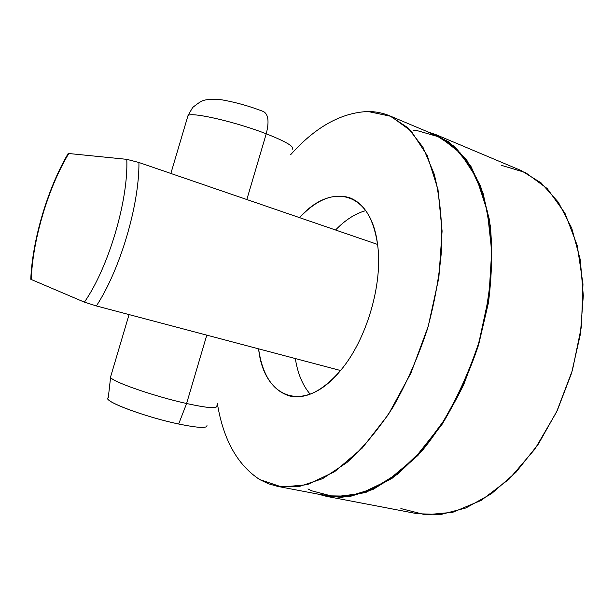 <?xml version="1.0" encoding="UTF-8"?>
<svg xmlns="http://www.w3.org/2000/svg" width="614" height="614" viewBox="0 0 614 614"><rect width="100%" height="100%" fill="white"/><g stroke="black" fill="none" stroke-linecap="round" stroke-linejoin="round"><path stroke-width="0.92" d="M96.383 305.949C120.144 269.638 139.347 204.838 138.941 162.495L377.556 244.426C383.197 283.445 366.619 340.002 340.54 370.511L96.383 305.949L340.54 370.511C304.091 415.294 263.606 398.079 258.609 348.844C262.293 374.954 272.624 390.665 289.593 395.976C305.68 399.545 322.657 391.057 340.54 370.511C366.619 340.002 383.197 283.445 377.556 244.426C373.696 218.96 364.378 203.395 349.604 197.723C333.272 192.85 316.594 199.489 299.578 217.655C330.294 182.396 371.102 190.409 377.556 244.426L138.941 162.495L126.783 159.341L68.776 153.515C48.245 187.477 32.465 240.465 31.291 279.516L84.394 302.149L96.383 305.949L84.394 302.149C108.471 267.727 128.487 200.202 126.783 159.341L138.941 162.495C139.347 204.838 120.144 269.638 96.383 305.949M307.959 488.913L311.513 490.763L334.599 496.787L360.472 493.595L387.879 480.509L415.256 457.53L440.783 425.456C456.332 400.075 469.096 372.168 479.081 341.752L488.982 295.733L491.707 251.203L487.316 211.116L476.464 177.845L460.262 152.955L440.046 137.206L417.221 130.644L413.207 130.414M318.313 494.178L341.069 497.478L366.067 492.321L392.185 478.229L418.034 455.312L442.065 424.343C456.732 400.167 468.904 373.703 478.582 344.976L488.606 301.336C492.221 272.232 492.482 244.978 489.389 219.582L480.593 186.172L466.678 159.962L448.742 141.803L427.973 131.933L436.147 134.727L454.966 146.83L470.915 166.333L482.98 192.88L490.279 225.63C492.597 250.121 491.914 276.147 488.222 303.707L478.582 344.976L463.716 384.656C451.505 409.638 437.644 431.68 422.125 450.768L397.887 473.97L373.12 489.373L349.044 496.757L326.663 496.388L318.313 494.178M389.844 115.885L435.848 135.249L454.613 147.314L470.516 166.755L482.543 193.226C488.406 214.094 491.453 237.457 491.676 263.322C490.141 290.107 485.636 317.284 478.16 344.845C469.088 371.923 457.768 397.035 444.191 420.183L421.879 450.315L397.719 473.448L373.028 488.798L349.013 496.158L326.709 495.782L277.681 486.388L299.233 486.503L322.603 478.667L346.818 462.611C363.035 447.921 378.408 429.485 392.914 407.312C406.529 383.351 417.988 357.394 427.29 329.449C435.05 301.037 439.908 273.084 441.865 245.592C442.095 219.091 439.532 195.229 434.182 174.008L422.939 147.214L407.834 127.735L389.844 115.885C382.837 112.968 375.561 111.51 368.001 111.502C341.1 112.638 315.312 127.044 290.622 154.728C315.312 127.044 341.1 112.638 368.001 111.502L390.834 116.307L411.081 130.974L427.275 155.603L437.997 189.503L442.088 231.064L438.849 277.735L428.242 326.257L410.958 373.02L388.34 414.573L362.206 448.105L334.538 471.759L307.223 484.699L281.88 487.032L259.73 479.572L268.387 483.748L277.681 486.388M217.325 403.275C223.212 439.501 237.349 464.936 259.73 479.572C237.349 464.936 223.212 439.501 217.325 403.275M310.185 394.18C302.618 385.377 297.667 373.504 295.326 358.553C297.667 373.504 302.618 385.377 310.185 394.18M335.543 229.997C345.237 219.989 355.306 213.534 365.752 210.633C355.306 213.534 345.237 219.989 335.543 229.997M31.299 279.186L30.777 279.14M206.788 335.137L186.595 403.521C154.544 396.444 111.955 381.647 110.474 377.288L110.865 375.968L110.581 377.433C112.753 381.939 154.928 396.529 186.595 403.521L206.788 335.137M187.546 117.144L188.03 115.509C191.89 111.794 235.722 121.894 266.238 133.791L246.828 199.542L266.238 133.791C286.147 141.65 294.812 146.807 292.233 149.263C294.812 146.807 286.147 141.65 266.238 133.791C269.293 121.864 268.402 114.457 263.583 111.587C268.402 114.457 269.293 121.864 266.238 133.791C235.722 121.894 191.89 111.794 188.03 115.509L187.546 117.144M216.519 406C217.525 408.893 207.555 408.064 186.595 403.521C207.187 407.995 217.187 408.87 216.596 406.138M206.979 425.54C207.332 428.457 197.892 427.943 178.666 424.013L186.595 403.521L178.666 424.013C144.543 416.937 101.295 400.505 108.287 397.657L110.581 377.433M178.666 424.013C149.141 417.865 110.106 404.004 108.118 399.192M84.394 302.149L31.291 279.516C32.465 240.465 48.245 187.477 68.776 153.515L126.783 159.341C128.487 200.202 108.471 267.727 84.394 302.149M400.881 508.553L425.51 514.824L452.718 512.314L481.161 500.402L509.183 479.066L534.94 449.072L556.568 412.002L572.448 370.204L581.435 326.533L582.978 284.021L577.229 245.462L564.918 213.119L547.204 188.544L525.5 172.557L501.262 165.281M436.147 134.727L521.102 170.531L541.172 182.941L558.395 202.29L571.741 228.178L580.284 259.753L583.3 295.664L580.399 334.139L571.58 373.128L557.297 410.459L538.371 444.083L515.944 472.296L491.33 493.825L465.865 507.97L440.798 514.517L417.213 513.711L326.663 496.388M129.055 314.583L110.474 377.288M263.583 111.587C250.266 106.429 237.127 102.653 224.164 100.266C218.668 98.946 206.834 98.992 203.464 100.535C201.906 100.665 198.307 102.983 192.673 107.488L188.03 115.509L170.861 173.455M68.192 153.508C47.838 187.922 32.365 239.874 30.777 279.255"/></g></svg>
